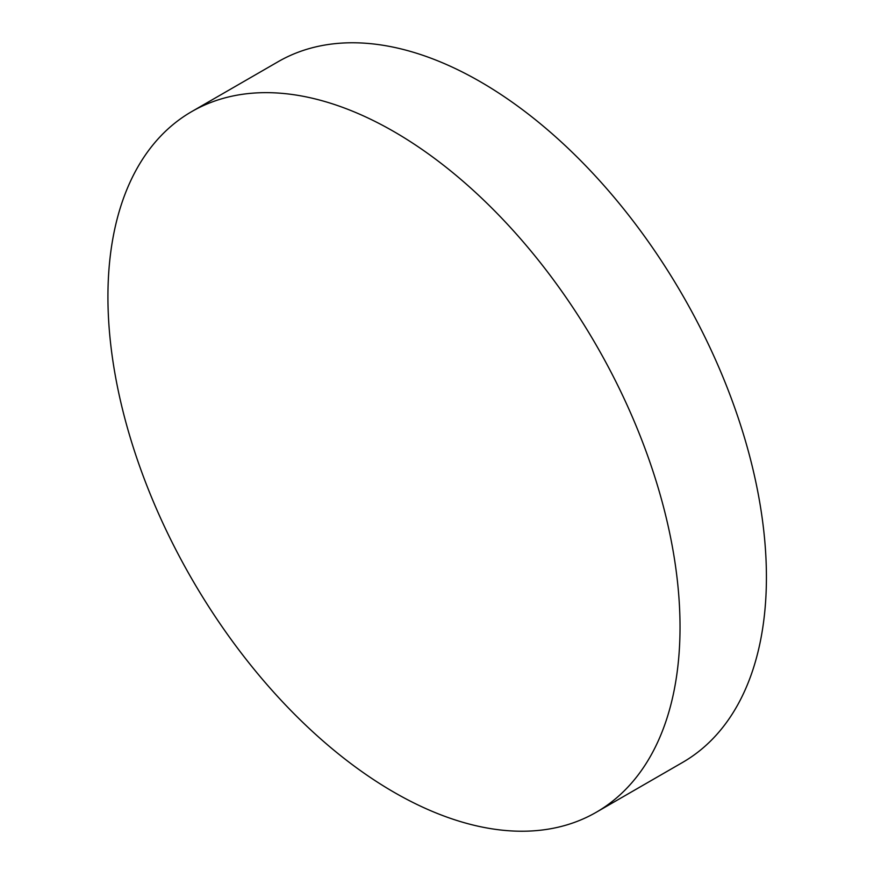 <?xml version="1.0" encoding="UTF-8"?>
<svg xmlns="http://www.w3.org/2000/svg" width="874" height="874" viewBox="0 0 874 874"><rect width="100%" height="100%" fill="white"/><g stroke="black" fill="none" stroke-linecap="round" stroke-linejoin="round"><path stroke-width="1.31" d="M680.027 627.084A404.542 233.566 60 0 1 596.243 812.274A404.542 233.566 60 0 1 393.977 792.248A404.542 233.566 60 0 1 107.928 296.789A404.542 233.566 60 0 1 191.712 111.599A404.542 233.566 60 0 1 393.977 131.635A404.542 233.566 60 0 1 680.027 627.084M191.712 111.599L278.096 61.726A404.542 233.566 60 0 1 480.361 81.752A404.542 233.566 60 0 1 744.648 438.245A404.542 233.566 60 0 1 682.638 762.401L596.243 812.274"/></g></svg>
